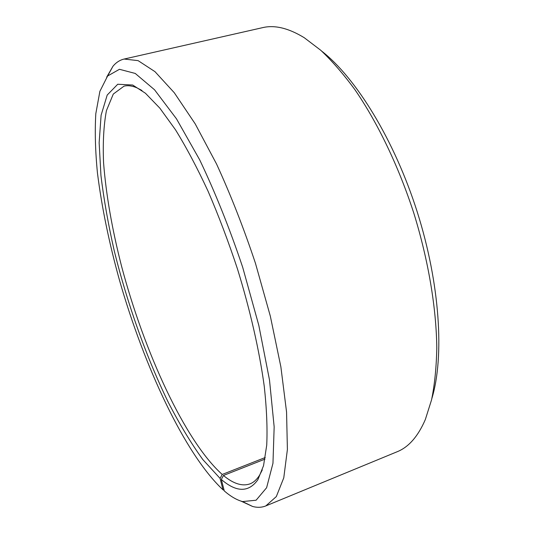<?xml version="1.0" encoding="UTF-8"?>
<svg xmlns="http://www.w3.org/2000/svg" width="534" height="534" viewBox="0 0 534 534"><rect width="100%" height="100%" fill="white"/><g stroke="black" fill="none" stroke-linecap="round" stroke-linejoin="round"><path stroke-width="0.8" d="M224.133 490.339L222.972 489.785L220.095 478.424L222.217 474.459L265.258 457.518M222.217 474.459C184.757 440.917 144.153 351.552 121.618 266.466C112.093 229.313 106.079 194.75 103.569 162.79C102.742 142.671 103.689 125.283 106.433 110.625L113.288 94.057L124.015 86.154C127.76 85.246 131.991 85.774 136.697 87.73L141.964 90.473M262.287 469.947L259.571 475.227C256.847 479.539 253.697 482.402 250.112 483.824C242.329 486.581 233.438 483.797 223.439 475.48L264.984 459.106M321.808 51.217C356.038 77.911 394.392 139.915 417.254 211.998C440.109 284.081 444.488 356.859 431.899 398.397M106.687 77.143L112.994 66.216C116.132 62.451 119.843 60.062 124.115 59.047L262.615 27.648C274.663 24.764 288.547 28.122 304.26 37.72L320.74 50.263C332.075 60.963 343.449 74.079 354.863 89.605C377.531 122.513 398.558 166.127 413.797 213.093C428.401 260.258 436.351 308.025 436.792 347.974C436.405 367.245 434.669 384.52 431.579 399.792L425.331 419.544C418.022 436.445 408.61 447.185 397.096 451.771L265.812 505.918C261.733 507.554 257.328 507.734 252.595 506.466L241.141 501.172M124.115 59.047L138.086 60.629L154.973 71.649L174.278 92.736L195.184 123.841L216.57 164.051C230.688 194.83 243.651 227.911 255.459 263.302L270.351 316.235L280.871 366.825L286.558 412.008L287.399 449.481L283.774 477.837L276.318 496.58L265.812 505.918M222.972 489.785C184.791 454.167 144.18 366.437 119.563 280.517C109.123 243.003 101.754 207.185 97.455 173.056C95.319 151.195 94.772 131.397 95.813 113.669L99.885 91.347L107.608 76.002L119.462 69.3L135.242 73.445L154.54 89.779L176.48 118.822L199.689 159.846C215.289 192.554 229.633 228.385 242.71 267.34L258.823 325.42L269.496 379.988L274.162 426.886L272.967 463.265L266.613 487.736L256.1 500.224L242.549 501.573C236.789 500.024 230.701 496.48 224.287 490.94L221.33 479.479L223.439 475.48M220.095 478.424L202.813 459.554C191.052 443.26 179.537 424.163 168.257 402.262C146.169 356.832 127.145 303.118 114.189 250.559C108.255 224.44 103.843 199.436 100.953 175.553L99.144 142.738L101.1 115.244L107.207 95.039L117.734 84.252L132.686 85.019L145.435 93.236L159.833 108.142L175.466 129.749C186.333 147.344 197.186 167.803 208.026 191.119C218.646 215.736 228.465 241.695 237.49 268.996C250.206 310.207 259.417 350.858 264.257 386.322C266.693 408.844 267.514 428.475 266.72 445.216L263.536 465.695L257.855 479.752C248.677 492.582 236.502 492.488 221.33 479.479M242.549 501.573L252.595 506.466M107.608 76.002L112.994 66.216M136.697 87.73L132.686 85.019M259.571 475.227L257.855 479.752"/></g></svg>
